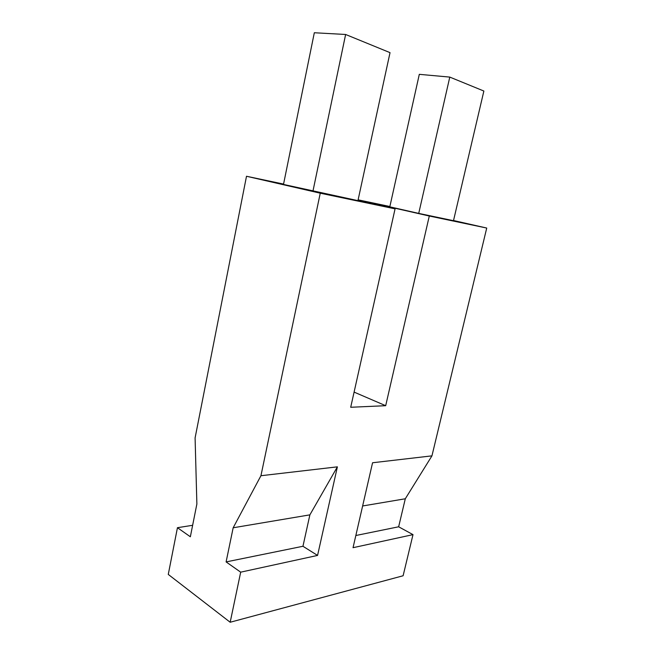 <?xml version="1.0" encoding="UTF-8"?>
<svg xmlns="http://www.w3.org/2000/svg" width="655" height="655" viewBox="0 0 655 655"><rect width="100%" height="100%" fill="white"/><g stroke="black" fill="none" stroke-linecap="round" stroke-linejoin="round"><path stroke-width="0.98" d="M449.788 77.093L419.306 74.334L389.807 206.833L418.725 213.399L449.788 77.093L483.873 91.037L453.489 220.694L418.725 213.399M355.845 535.512L398.649 526.792L405.298 498.774L431.948 455.855L372.564 462.758L353.037 547.695L413.002 534.636L398.649 526.792M362.633 505.971L405.298 498.774M354.093 392.099L385.689 405.699L429.295 216.019L358.113 199.832L389.881 206.513M429.295 216.019L486.731 228.046L453.53 220.522M486.731 228.046L431.948 455.855M413.002 534.636L403.112 575.761L230.175 622.25L168.269 574.427L177.448 527.701L190.351 536.773L196.877 503.982L195.092 437.917L246.501 176.261L283.566 184.08M385.689 405.699L350.703 407.271L395.071 208.855L357.99 200.397M192.636 525.294L177.448 527.701M230.175 622.25L240.688 572.167L317.569 555.424L337.382 466.843L260.936 475.726L320.254 193.192L395.071 208.855M345.627 34.478L390.028 52.646L357.941 200.643L283.492 184.44L314.318 32.75L345.627 34.478L312.943 191.195M240.688 572.167L226.106 561.916L233.164 527.783L309.88 514.855L337.382 466.843M226.106 561.916L302.954 546.27L309.88 514.855M317.569 555.424L302.954 546.27M233.164 527.783L260.936 475.726M320.254 193.192L246.501 176.261"/></g></svg>
